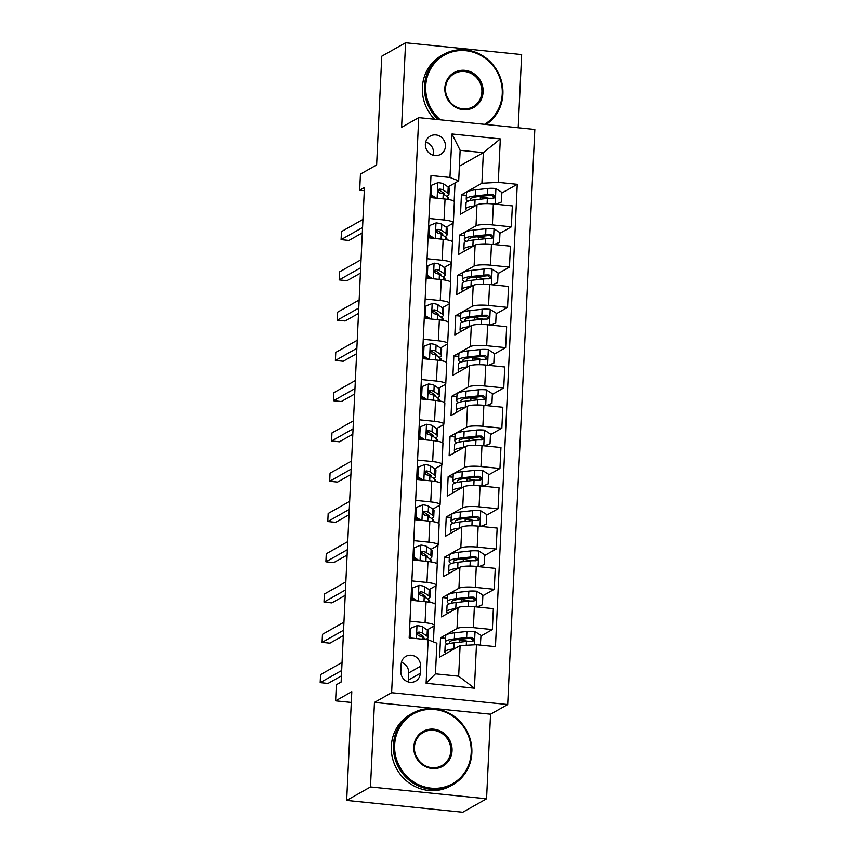<?xml version="1.0" encoding="UTF-8"?>
<svg xmlns="http://www.w3.org/2000/svg" width="855" height="855" viewBox="0 0 855 855"><rect width="100%" height="100%" fill="white"/><g stroke="black" fill="none" stroke-linecap="round" stroke-linejoin="round"><path stroke-width="1.28" d="M425.363 144.206A10.506 9.897 60.5 0 0 430.236 153.836A10.506 9.897 60.5 0 0 440.571 154.37A10.506 9.897 60.5 0 0 445.444 146.248A10.506 9.897 60.5 0 0 440.571 136.618A10.506 9.897 60.5 0 0 430.236 136.084A10.506 9.897 60.5 0 0 425.363 144.206M433.186 155.204A10.506 9.897 60.5 0 0 433.538 152.981A10.506 9.897 60.5 0 0 425.715 141.983M518.205 127.758L521.646 54.57L405.58 42.75L381.768 56.206L376.638 164.94L360.447 174.089L359.688 190.195L364.305 190.665M507.688 704.541L534.813 129.458L418.736 117.637L391.622 692.721L507.688 704.541L490.546 714.224L374.469 702.404L370.482 786.974L486.559 798.794L490.546 714.224M486.559 798.794L462.737 812.25L346.67 800.43L351.8 691.695L335.609 700.844L351.287 702.447M370.482 786.974L346.67 800.43M335.609 700.844L336.368 684.737L341.124 682.044L364.454 187.502L359.688 190.195M420.275 673.302L420.607 666.216A10.175 9.597 60.5 0 0 415.883 656.886A10.175 9.597 60.5 0 0 405.879 656.362A10.175 9.597 60.5 0 0 401.155 664.228L400.824 671.325A10.175 9.597 60.5 0 0 405.548 680.655A10.175 9.597 60.5 0 0 415.551 681.168A10.175 9.597 60.5 0 0 420.275 673.302L408.369 680.024L408.701 672.938A10.175 9.597 60.5 0 0 401.423 662.369M476.47 644.713L474.418 688.2L426.111 683.284L428.152 639.786L436.894 643.217L435.452 673.826L458.665 676.187L460.108 645.578L476.47 644.713L495.451 646.637L517.254 184.317L501.842 193.016M459.392 166.191L483.353 152.65L460.14 150.288L458.697 180.897L449.954 177.466L430.984 175.532L409.182 637.851L428.152 639.786M449.954 177.466L452.006 133.968L500.325 138.895L498.273 182.382L517.254 184.317M374.469 702.404L391.622 692.721M405.58 42.75L401.594 127.32L418.736 117.637M458.697 180.897L448.041 186.914M428.954 218.463L444.055 220.002A13.124 2.426 2.7 0 1 453.364 222.77A13.124 2.426 2.7 0 1 452.797 223.433L446.15 227.184M427.062 258.734L442.163 260.273A13.124 2.426 2.7 0 1 451.461 263.041A13.124 2.426 2.7 0 1 450.895 263.703L444.247 267.455M425.159 299.004L440.261 300.543A13.124 2.426 2.7 0 1 449.559 303.311A13.124 2.426 2.7 0 1 449.003 303.974L442.345 307.736M423.257 339.275L438.359 340.814A13.124 2.426 2.7 0 1 447.667 343.582A13.124 2.426 2.7 0 1 447.101 344.244L440.443 348.006M421.355 379.545L436.467 381.084A13.124 2.426 2.7 0 1 445.765 383.852A13.124 2.426 2.7 0 1 445.199 384.515L438.551 388.277M419.463 419.816L434.564 421.355A13.124 2.426 2.7 0 1 443.863 424.133A13.124 2.426 2.7 0 1 443.307 424.785L436.649 428.547M417.561 460.097L432.662 461.625A13.124 2.426 2.7 0 1 441.971 464.404A13.124 2.426 2.7 0 1 441.404 465.056L434.746 468.818M415.658 500.367L430.77 501.906A13.124 2.426 2.7 0 1 440.069 504.674A13.124 2.426 2.7 0 1 439.502 505.337L432.854 509.088M413.767 540.638L428.868 542.177A13.124 2.426 2.7 0 1 438.166 544.945A13.124 2.426 2.7 0 1 437.6 545.608L430.952 549.359M411.864 580.908L426.966 582.447A13.124 2.426 2.7 0 1 436.274 585.215A13.124 2.426 2.7 0 1 435.708 585.878L429.05 589.64M409.962 621.179L425.063 622.718A13.124 2.426 2.7 0 1 434.372 625.486A13.124 2.426 2.7 0 1 433.806 626.149L427.147 629.911M445.508 638.332L440.539 637.819L439.63 657.153L460.108 645.578M440.539 637.819L457.019 628.511A13.124 2.426 2.7 0 1 473.381 627.634L492.352 629.569L480.959 636.013M447.4 598.051L442.441 597.549L441.533 616.883L458.002 607.574A13.124 2.426 2.7 0 1 474.365 606.697L493.346 608.632L492.352 629.569M442.441 597.549L458.921 588.24A13.124 2.426 2.7 0 1 475.273 587.364L494.254 589.298L482.851 595.743M449.303 557.781L444.344 557.278L443.424 576.612L459.905 567.303A13.124 2.426 2.7 0 1 476.267 566.427L495.248 568.361L494.254 589.298M444.344 557.278L460.813 547.97A13.124 2.426 2.7 0 1 477.176 547.093L496.157 549.028L484.753 555.472M451.205 517.51L446.235 517.008L445.327 536.341L461.807 527.022A13.124 2.426 2.7 0 1 478.159 526.156L497.14 528.08L496.157 549.028M446.235 517.008L462.715 507.699A13.124 2.426 2.7 0 1 479.078 506.823L498.059 508.757L486.655 515.191M453.097 477.24L448.138 476.737L447.229 496.06L463.709 486.752A13.124 2.426 2.7 0 1 480.061 485.875L499.042 487.81L498.059 508.757M448.138 476.737L464.618 467.429A13.124 2.426 2.7 0 1 480.97 466.552L499.951 468.487L488.558 474.92M454.999 436.969L450.04 436.467L449.121 455.79L465.601 446.481A13.124 2.426 2.7 0 1 481.964 445.605L500.945 447.539L499.951 468.487M450.04 436.467L466.52 427.147A13.124 2.426 2.7 0 1 482.872 426.282L501.853 428.205L490.449 434.65M456.901 396.699L451.932 396.186L451.023 415.519L467.503 406.211A13.124 2.426 2.7 0 1 483.866 405.334L502.836 407.269L501.853 428.205M451.932 396.186L468.412 386.877A13.124 2.426 2.7 0 1 484.774 386L503.755 387.935L492.352 394.379M458.804 356.428L453.834 355.915L452.926 375.249L469.406 365.94A13.124 2.426 2.7 0 1 485.758 365.064L504.739 366.998L503.755 387.935M453.834 355.915L470.314 346.606A13.124 2.426 2.7 0 1 486.677 345.73L505.647 347.664L494.254 354.109M460.695 316.147L455.736 315.645L454.828 334.978L471.297 325.67A13.124 2.426 2.7 0 1 487.66 324.793L506.641 326.728L505.647 347.664M455.736 315.645L472.216 306.336A13.124 2.426 2.7 0 1 488.568 305.459L507.549 307.394L496.146 313.838M462.598 275.876L457.639 275.374L456.72 294.708L473.2 285.399A13.124 2.426 2.7 0 1 489.562 284.523L508.543 286.457L507.549 307.394M457.639 275.374L474.108 266.065A13.124 2.426 2.7 0 1 490.471 265.189L509.452 267.123L498.048 273.568M464.5 235.606L459.53 235.104L458.622 254.437L475.102 245.118A13.124 2.426 2.7 0 1 491.454 244.252L510.435 246.176L509.452 267.123M459.53 235.104L476.011 225.795A13.124 2.426 2.7 0 1 492.373 224.918L511.354 226.853L499.951 233.287M466.392 195.335L461.433 194.833L460.524 214.156L476.994 204.847A13.124 2.426 2.7 0 1 493.356 203.971L512.337 205.905L511.354 226.853M461.433 194.833L481.91 183.259L483.353 152.65L500.325 138.895M433.399 641.848L434.148 625.903M435.174 604.111L436.05 585.632M437.076 563.84L437.952 545.362M438.978 523.57L439.844 505.091M440.87 483.299L441.746 464.81M442.772 443.029L443.649 424.54M444.675 402.758L445.541 384.269M446.577 362.488L447.443 343.999M448.469 322.207L449.345 303.728M450.371 281.936L451.237 263.458M452.274 241.666L453.139 223.187M454.165 201.395L455.042 182.959M472.676 640.694L471.586 641.303M464.212 640.609L458.248 639.626M493.57 197.697L492.48 198.317M491.668 237.968L490.578 238.588M489.765 278.238L488.675 278.858M487.874 318.509L486.784 319.129M485.971 358.79L484.881 359.399M484.069 399.061L482.979 399.67M482.167 439.331L481.087 439.94M480.275 479.602L479.185 480.221M478.373 519.872L477.282 520.492M476.47 560.143L475.38 560.762M474.578 600.413L473.488 601.033M410.956 600.242L426.057 601.781A13.124 2.426 2.7 0 1 435.355 604.549L434.372 625.486M466.103 600.338L460.14 599.355M468.006 560.068L462.042 559.085M412.847 559.972L427.96 561.5A13.124 2.426 2.7 0 1 437.258 564.279L436.274 585.215M469.908 519.797L463.944 518.814M414.75 519.69L429.851 521.229A13.124 2.426 2.7 0 1 439.16 524.008L438.166 544.945M471.8 479.527L465.847 478.533M416.652 479.42L431.754 480.959A13.124 2.426 2.7 0 1 441.052 483.727L440.069 504.674M473.702 439.256L467.738 438.262M418.544 439.149L433.656 440.688A13.124 2.426 2.7 0 1 442.954 443.456L441.971 464.404M475.604 398.975L469.641 397.992M420.446 398.879L435.548 400.418A13.124 2.426 2.7 0 1 444.857 403.186L443.863 424.133M477.507 358.705L471.543 357.721M422.349 358.608L437.45 360.147A13.124 2.426 2.7 0 1 446.759 362.915L445.765 383.852M479.399 318.434L473.435 317.451M424.251 318.338L439.352 319.877A13.124 2.426 2.7 0 1 448.651 322.645L447.667 343.582M481.301 278.164L475.337 277.18M426.143 278.067L441.244 279.596A13.124 2.426 2.7 0 1 450.553 282.374L449.559 303.311M483.203 237.893L477.24 236.91M428.045 237.786L443.147 239.325A13.124 2.426 2.7 0 1 452.455 242.104L451.461 263.041M498.273 182.382L481.91 183.259M485.095 197.623L479.131 196.629M429.947 197.516L445.049 199.055A13.124 2.426 2.7 0 1 454.347 201.823L453.364 222.77M435.452 673.826L426.111 683.284M458.665 676.187L474.418 688.2M452.006 133.968L460.14 150.288M408.102 681.884A10.175 9.597 60.5 0 0 408.369 680.024M410.122 637.948L410.721 628.211L417.144 625.625A8.7 1.614 2.7 0 1 422.798 626.961L427.318 630.017A25.105 4.649 2.7 0 1 428.334 631.418L428.045 637.531A25.105 4.649 -177.3 0 0 427.03 636.141L422.509 633.085A8.7 1.614 -177.3 0 0 419.089 632.059L418.106 632.23M418.95 633.48A20.841 3.858 2.7 0 1 417.229 633.726M341.669 670.502L320.187 682.643L320.572 674.584L342.053 662.454M425.811 639.305A25.105 4.649 -177.3 0 0 428.045 637.531M426.239 639.593L422.327 636.954A8.7 1.614 2.7 0 0 418.907 635.917C416.706 634.292 416.77 633.01 419.089 632.059L417.721 632.828A4.435 0.823 2.7 0 1 418.416 633.117L422.936 636.173A20.841 3.858 2.7 0 1 423.781 637.338A20.841 3.858 2.7 0 1 423.599 637.809M341.423 675.878L328.031 683.444L320.187 682.643M410.721 628.211L409.598 628.842M480.35 645.108L480.991 635.361L474.867 631.503A8.7 1.614 -177.3 0 0 466.926 631.46L454.625 632.796A25.105 4.649 -177.3 0 0 445.615 635.917L445.327 642.041A25.105 4.649 -177.3 0 0 447.518 644.082M457.895 639.561A20.841 3.858 -177.3 0 0 459.52 639.85L465.366 640.801A11.981 2.212 2.7 0 1 467.931 641.325M454.315 648.86L453.866 648.902A25.105 4.649 -177.3 0 0 444.857 652.023A25.105 4.649 -177.3 0 0 446.043 653.53M450.927 650.773A20.841 3.858 -177.3 0 0 449.42 651.628M444.857 652.023L445.145 645.91A25.105 4.649 2.7 0 1 454.155 642.789L466.456 641.442A8.7 1.614 2.7 0 1 471.928 641.314L473.2 640.972L474.001 639.305L472.11 637.456A8.7 1.614 -177.3 0 0 466.638 637.573L454.336 638.92A25.105 4.649 -177.3 0 0 445.327 642.041M450.361 643.345A20.841 3.858 2.7 0 1 449.591 642.244A20.841 3.858 2.7 0 1 457.072 639.647L469.374 638.311A4.435 0.823 2.7 0 1 470.731 638.225L472.762 640.021M411.041 598.233L412.163 597.602L412.612 587.941L419.046 585.354A8.7 1.614 2.7 0 1 424.7 586.69L429.21 589.747A25.105 4.649 2.7 0 1 430.225 591.147L429.937 597.26A25.105 4.649 -177.3 0 0 428.921 595.871L424.411 592.814A8.7 1.614 -177.3 0 0 420.991 591.778L420.008 591.959M420.852 593.21A20.841 3.858 2.7 0 1 419.121 593.456M412.163 597.602L417.379 600.894M414.579 600.605L411.041 598.372M425.491 597.538A20.841 3.858 2.7 0 0 425.683 597.068A20.841 3.858 2.7 0 0 424.839 595.903L420.318 592.846A4.435 0.823 2.7 0 0 419.613 592.558L420.991 591.778C418.661 592.739 418.608 594.022 420.81 595.646A8.7 1.614 2.7 0 1 424.23 596.672L428.74 599.729A25.105 4.649 2.7 0 1 429.755 601.129L429.702 602.273M343.571 630.231L322.089 642.372L322.474 634.314L343.956 622.183M427.714 599.034A25.105 4.649 -177.3 0 0 429.937 597.26M413.585 599.986A20.841 3.858 2.7 0 1 410.956 600.05M343.315 635.607L329.934 643.163L322.089 642.372M412.612 587.941L411.501 588.571M412.944 557.962L414.055 557.332L414.515 547.67L420.938 545.084A8.7 1.614 2.7 0 1 426.592 546.42L431.112 549.476A25.105 4.649 2.7 0 1 432.128 550.866L431.839 556.99A25.105 4.649 -177.3 0 0 430.824 555.59L426.303 552.544A8.7 1.614 -177.3 0 0 422.883 551.507L421.91 551.689M422.755 552.939A20.841 3.858 2.7 0 1 421.023 553.185M414.055 557.332L419.281 560.624M416.481 560.335L412.944 558.101M427.393 557.268A20.841 3.858 2.7 0 0 427.575 556.787A20.841 3.858 2.7 0 0 426.731 555.632L422.22 552.576A4.435 0.823 2.7 0 0 421.515 552.287L422.883 551.507C420.564 552.458 420.5 553.751 422.701 555.376A8.7 1.614 2.7 0 1 426.121 556.402L430.642 559.459A25.105 4.649 2.7 0 1 431.657 560.859L431.604 562.002M345.473 589.961L323.992 602.102L324.366 594.043L345.848 581.902M429.616 558.764A25.105 4.649 -177.3 0 0 431.839 556.99M415.487 559.715A20.841 3.858 2.7 0 1 412.858 559.779M345.217 595.337L331.836 602.893L323.992 602.102M414.515 547.67L413.403 548.29M414.846 517.692L415.958 517.061L416.417 507.389L422.84 504.813A8.7 1.614 2.7 0 1 428.494 506.149L433.015 509.206A25.105 4.649 2.7 0 1 434.03 510.595L433.742 516.719A25.105 4.649 -177.3 0 0 432.726 515.319L428.205 512.263A8.7 1.614 -177.3 0 0 424.785 511.237L423.802 511.408M424.646 512.669A20.841 3.858 2.7 0 1 422.926 512.915M415.958 517.061L421.173 520.353M418.384 520.064L414.835 517.831M429.296 516.986A20.841 3.858 2.7 0 0 429.477 516.516A20.841 3.858 2.7 0 0 428.633 515.362L424.112 512.305A4.435 0.823 2.7 0 0 423.417 512.017L424.785 511.237C422.466 512.188 422.402 513.481 424.604 515.105A8.7 1.614 2.7 0 1 428.024 516.131L432.545 519.188A25.105 4.649 2.7 0 1 433.56 520.588L433.506 521.721M347.365 549.69L325.894 561.821L326.268 553.773L347.75 541.632M431.519 518.493A25.105 4.649 -177.3 0 0 433.742 516.719M417.39 519.434A20.841 3.858 2.7 0 1 414.761 519.509M347.119 555.066L333.728 562.622L325.894 561.821M416.417 507.389L415.306 508.02M476.951 606.965L482.434 604.763L482.883 595.091L476.759 591.233A8.7 1.614 -177.3 0 0 468.829 591.179L456.527 592.526A25.105 4.649 -177.3 0 0 447.518 595.646L447.229 601.77A25.105 4.649 -177.3 0 0 449.42 603.812M459.798 599.291A20.841 3.858 -177.3 0 0 461.422 599.579L467.268 600.531A11.981 2.212 2.7 0 1 469.833 601.054M456.207 608.589L455.768 608.632A25.105 4.649 -177.3 0 0 446.759 611.753A25.105 4.649 -177.3 0 0 447.935 613.259M452.829 610.502A20.841 3.858 -177.3 0 0 451.322 611.346M482.434 604.763L477.347 606.997M446.759 611.753L447.047 605.629A25.105 4.649 2.7 0 1 456.057 602.519L468.358 601.172A8.7 1.614 2.7 0 1 473.82 601.044L475.562 600.253L475.904 599.034L474.001 597.175A8.7 1.614 -177.3 0 0 468.54 597.303L456.239 598.65A25.105 4.649 -177.3 0 0 447.229 601.77M452.252 603.074A20.841 3.858 2.7 0 1 451.493 601.963A20.841 3.858 2.7 0 1 458.975 599.376L471.276 598.04A4.435 0.823 2.7 0 1 472.633 597.955L474.664 599.75M478.853 566.683L484.325 564.482L484.785 554.82L478.661 550.962A8.7 1.614 -177.3 0 0 470.731 550.909L458.43 552.255A25.105 4.649 -177.3 0 0 449.42 555.376L449.132 561.489A25.105 4.649 -177.3 0 0 451.322 563.53M461.7 559.02A20.841 3.858 -177.3 0 0 463.325 559.298L469.16 560.26A11.981 2.212 2.7 0 1 471.736 560.784M458.109 568.319L457.671 568.361A25.105 4.649 -177.3 0 0 448.661 571.482A25.105 4.649 -177.3 0 0 449.837 572.989M454.732 570.221A20.841 3.858 -177.3 0 0 453.214 571.076M484.325 564.482L479.249 566.726M448.661 571.482L448.95 565.358A25.105 4.649 2.7 0 1 457.959 562.237L470.261 560.901A8.7 1.614 2.7 0 1 475.722 560.773L477.005 560.42L477.806 558.764L475.904 556.904A8.7 1.614 -177.3 0 0 470.442 557.033L458.141 558.379A25.105 4.649 -177.3 0 0 449.132 561.489M454.155 562.804A20.841 3.858 2.7 0 1 453.385 561.692A20.841 3.858 2.7 0 1 460.866 559.106L473.168 557.759A4.435 0.823 2.7 0 1 474.536 557.684L476.556 559.469M480.745 526.413L486.228 524.211L486.687 514.55L480.563 510.692A8.7 1.614 -177.3 0 0 472.633 510.638L460.332 511.985A25.105 4.649 -177.3 0 0 451.312 515.105L451.023 521.219A25.105 4.649 -177.3 0 0 453.214 523.26M463.592 518.739A20.841 3.858 -177.3 0 0 465.216 519.028L471.062 519.99A11.981 2.212 2.7 0 1 473.627 520.513M460.011 528.048L459.563 528.091A25.105 4.649 -177.3 0 0 450.553 531.212A25.105 4.649 -177.3 0 0 451.739 532.718M456.623 529.95A20.841 3.858 -177.3 0 0 455.117 530.805M486.228 524.211L481.151 526.456M450.553 531.212L450.841 525.088A25.105 4.649 2.7 0 1 459.851 521.967L472.152 520.631A8.7 1.614 2.7 0 1 477.624 520.503L478.896 520.15L479.708 518.493L477.806 516.634A8.7 1.614 -177.3 0 0 472.345 516.762L460.043 518.109A25.105 4.649 -177.3 0 0 451.023 521.219M456.057 522.533A20.841 3.858 2.7 0 1 455.288 521.422A20.841 3.858 2.7 0 1 462.769 518.835L475.07 517.489A4.435 0.823 2.7 0 1 476.427 517.414L478.458 519.199M416.748 477.411L417.86 476.791L418.309 467.119L424.743 464.543A8.7 1.614 2.7 0 1 430.396 465.879L434.906 468.925A25.105 4.649 2.7 0 1 435.932 470.325L435.644 476.449A25.105 4.649 -177.3 0 0 434.618 475.049L430.108 471.992A8.7 1.614 -177.3 0 0 426.688 470.966L425.705 471.137M426.549 472.388A20.841 3.858 2.7 0 1 424.828 472.644M417.86 476.791L423.075 480.083M420.275 479.794L416.738 477.56M431.187 476.716A20.841 3.858 2.7 0 0 431.38 476.246A20.841 3.858 2.7 0 0 430.535 475.091L426.014 472.035A4.435 0.823 2.7 0 0 425.32 471.736L426.688 470.966C424.369 471.917 424.304 473.21 426.506 474.835A8.7 1.614 2.7 0 1 429.926 475.861L434.436 478.918A25.105 4.649 2.7 0 1 435.452 480.318L435.398 481.451M349.268 509.42L327.786 521.55L328.17 513.502L349.652 501.361M433.41 478.223A25.105 4.649 -177.3 0 0 435.644 476.449M419.281 479.163A20.841 3.858 2.7 0 1 416.663 479.228M349.011 514.785L335.63 522.352L327.786 521.55M418.309 467.119L417.197 467.749M482.648 486.142L488.13 483.941L488.579 474.279L482.466 470.421A8.7 1.614 -177.3 0 0 474.525 470.368L462.224 471.714A25.105 4.649 -177.3 0 0 453.214 474.824L452.926 480.948A25.105 4.649 -177.3 0 0 455.117 482.99M465.494 478.469A20.841 3.858 -177.3 0 0 467.119 478.757L472.965 479.708A11.981 2.212 2.7 0 1 475.53 480.243M461.903 487.767L461.465 487.82A25.105 4.649 -177.3 0 0 452.455 490.941A25.105 4.649 -177.3 0 0 453.642 492.448M458.526 489.68A20.841 3.858 -177.3 0 0 457.019 490.535M488.13 483.941L483.054 486.185M452.455 490.941L452.744 484.817A25.105 4.649 2.7 0 1 461.753 481.696L474.055 480.35A8.7 1.614 2.7 0 1 479.516 480.232L480.799 479.879L481.6 478.223L479.698 476.363A8.7 1.614 -177.3 0 0 474.236 476.492L461.935 477.827A25.105 4.649 -177.3 0 0 452.926 480.948M457.959 482.252A20.841 3.858 2.7 0 1 457.19 481.151A20.841 3.858 2.7 0 1 464.671 478.565L476.972 477.218A4.435 0.823 2.7 0 1 478.33 477.143L480.36 478.928M394.647 744.962A40.035 37.748 60.5 0 0 431.059 788.16A40.035 37.748 60.5 0 0 471.191 752.753A40.035 37.748 60.5 0 0 434.768 709.543A40.035 37.748 60.5 0 0 394.647 744.962M471.842 753.009A41.029 38.678 -119.5 0 1 452.808 784.73A41.029 38.678 -119.5 0 1 412.452 782.646A41.029 38.678 -119.5 0 1 393.418 745.026A41.029 38.678 -119.5 0 1 412.452 713.294A41.029 38.678 -119.5 0 1 452.797 715.389A41.029 38.678 -119.5 0 1 471.842 753.009M413.777 746.907A20.018 18.874 -119.5 0 1 433.838 729.197A20.018 18.874 -119.5 0 1 452.049 750.797A20.018 18.874 -119.5 0 1 431.989 768.506A20.018 18.874 -119.5 0 1 413.777 746.907M450.82 750.872A19.034 17.944 60.5 0 0 441.992 733.408A19.034 17.944 60.5 0 0 423.268 732.446A19.034 17.944 60.5 0 0 414.429 747.163A19.034 17.944 60.5 0 0 423.268 764.616A19.034 17.944 60.5 0 0 441.992 765.588A19.034 17.944 60.5 0 0 450.82 750.872M415.872 755.489A19.034 17.944 -119.5 0 1 418.426 760.031M452.808 784.73L450.713 785.916A41.029 38.678 -119.5 0 1 410.357 783.821A41.029 38.678 -119.5 0 1 391.323 746.201A41.029 38.678 -119.5 0 1 410.357 714.481L412.452 713.294M484.582 124.338A40.035 37.748 60.5 0 0 502.259 93.9A40.035 37.748 60.5 0 0 465.836 50.702A40.035 37.748 60.5 0 0 425.715 86.109A40.035 37.748 60.5 0 0 440.368 119.839M438.252 119.625A41.029 38.678 -119.5 0 1 424.486 86.173A41.029 38.678 -119.5 0 1 443.521 54.442A41.029 38.678 -119.5 0 1 483.877 56.537A41.029 38.678 -119.5 0 1 502.911 94.157A41.029 38.678 -119.5 0 1 486.132 124.499M444.846 88.054A20.018 18.874 -119.5 0 1 464.906 70.345A20.018 18.874 -119.5 0 1 483.118 91.955A20.018 18.874 -119.5 0 1 463.057 109.654A20.018 18.874 -119.5 0 1 444.846 88.054M481.889 92.019A19.034 17.944 60.5 0 0 473.061 74.567A19.034 17.944 60.5 0 0 454.336 73.594A19.034 17.944 60.5 0 0 445.508 88.311A19.034 17.944 60.5 0 0 454.336 105.764A19.034 17.944 60.5 0 0 473.061 106.736A19.034 17.944 60.5 0 0 481.889 92.019M446.941 96.636A19.034 17.944 -119.5 0 1 449.506 101.179M434.564 119.251A41.029 38.678 -119.5 0 1 422.391 87.36A41.029 38.678 -119.5 0 1 441.426 55.628L443.521 54.442M418.64 437.14L419.752 436.51L420.211 426.848L426.634 424.262A8.7 1.614 2.7 0 1 432.288 425.598L436.809 428.654A25.105 4.649 2.7 0 1 437.824 430.054L437.536 436.178A25.105 4.649 -177.3 0 0 436.52 434.778L431.999 431.722A8.7 1.614 -177.3 0 0 428.59 430.696L427.607 430.867M428.451 432.117A20.841 3.858 2.7 0 1 426.72 432.374M419.752 436.51L424.978 439.801M422.178 439.523L418.64 437.29M433.09 436.445A20.841 3.858 2.7 0 0 433.271 435.975A20.841 3.858 2.7 0 0 432.438 434.81L427.917 431.764A4.435 0.823 2.7 0 0 427.211 431.465L428.59 430.696C426.26 431.647 426.207 432.94 428.398 434.564A8.7 1.614 2.7 0 1 431.818 435.59L436.339 438.647A25.105 4.649 2.7 0 1 437.354 440.036L437.3 441.18M351.17 469.149L329.688 481.28L330.062 473.221L351.544 461.091M435.313 437.952A25.105 4.649 -177.3 0 0 437.536 436.178M421.184 438.893A20.841 3.858 2.7 0 1 418.555 438.957M350.913 474.514L337.533 482.081L329.688 481.28M420.211 426.848L419.1 427.479M420.542 396.87L421.654 396.239L422.113 386.578L428.537 383.991A8.7 1.614 2.7 0 1 434.19 385.327L438.711 388.384A25.105 4.649 2.7 0 1 439.727 389.784L439.438 395.908A25.105 4.649 -177.3 0 0 438.423 394.508L433.902 391.451A8.7 1.614 -177.3 0 0 430.482 390.425L429.499 390.596M430.354 391.846A20.841 3.858 2.7 0 1 428.622 392.092M421.654 396.239L426.88 399.531M424.08 399.253L420.532 397.019M434.992 396.175A20.841 3.858 2.7 0 0 435.174 395.705A20.841 3.858 2.7 0 0 434.329 394.54L429.819 391.483A4.435 0.823 2.7 0 0 429.114 391.195L430.482 390.425C428.163 391.376 428.099 392.659 430.3 394.283A8.7 1.614 2.7 0 1 433.72 395.32L438.241 398.377A25.105 4.649 2.7 0 1 439.256 399.766L439.203 400.91M353.072 428.868L331.59 441.009L331.964 432.951L353.446 420.82M437.215 397.682A25.105 4.649 -177.3 0 0 439.438 395.908M423.086 398.622A20.841 3.858 2.7 0 1 420.457 398.687M352.816 434.244L339.424 441.811L331.59 441.009M422.113 386.578L421.002 387.208M422.445 356.599L423.556 355.969L424.016 346.307L430.439 343.721A8.7 1.614 2.7 0 1 436.093 345.057L440.614 348.113A25.105 4.649 2.7 0 1 441.629 349.513L441.34 355.627A25.105 4.649 -177.3 0 0 440.325 354.237L435.804 351.181A8.7 1.614 -177.3 0 0 432.384 350.155L431.401 350.326M432.245 351.576A20.841 3.858 2.7 0 1 430.525 351.822M423.556 355.969L428.772 359.26M425.972 358.972L422.434 356.749M436.894 355.904A20.841 3.858 2.7 0 0 437.076 355.434A20.841 3.858 2.7 0 0 436.232 354.269L431.711 351.213A4.435 0.823 2.7 0 0 431.016 350.924L432.384 350.155C430.065 351.106 430.001 352.388 432.202 354.013A8.7 1.614 2.7 0 1 435.623 355.049L440.133 358.095A25.105 4.649 2.7 0 1 441.159 359.495L441.105 360.639M354.964 388.598L333.482 400.738L333.867 392.68L355.349 380.55M439.107 357.401A25.105 4.649 -177.3 0 0 441.34 355.627M424.978 358.352A20.841 3.858 2.7 0 1 422.359 358.416M354.718 393.973L341.327 401.54L333.482 400.738M424.016 346.307L422.894 346.938M484.55 445.872L490.022 443.67L490.481 434.009L484.358 430.14A8.7 1.614 -177.3 0 0 476.427 430.097L464.126 431.433A25.105 4.649 -177.3 0 0 455.117 434.554L454.828 440.678A25.105 4.649 -177.3 0 0 457.019 442.719M467.396 438.198A20.841 3.858 -177.3 0 0 469.021 438.487L474.867 439.438A11.981 2.212 2.7 0 1 477.432 439.962M463.805 447.496L463.367 447.55A25.105 4.649 -177.3 0 0 454.358 450.671A25.105 4.649 -177.3 0 0 455.533 452.167M460.428 449.409A20.841 3.858 -177.3 0 0 458.911 450.264M490.022 443.67L484.945 445.915M454.358 450.671L454.646 444.547A25.105 4.649 2.7 0 1 463.656 441.426L475.957 440.079A8.7 1.614 2.7 0 1 481.418 439.962L482.701 439.609L483.502 437.952L481.6 436.093A8.7 1.614 -177.3 0 0 476.139 436.221L463.838 437.557A25.105 4.649 -177.3 0 0 454.828 440.678M459.851 441.982A20.841 3.858 2.7 0 1 459.092 440.881A20.841 3.858 2.7 0 1 466.563 438.294L478.864 436.948A4.435 0.823 2.7 0 1 480.232 436.862L482.252 438.658M486.452 405.601L491.924 403.4L492.384 393.728L486.26 389.869A8.7 1.614 -177.3 0 0 478.33 389.827L466.028 391.163A25.105 4.649 -177.3 0 0 457.019 394.283L456.73 400.407A25.105 4.649 -177.3 0 0 458.911 402.449M469.299 397.928A20.841 3.858 -177.3 0 0 470.923 398.216L476.759 399.167A11.981 2.212 2.7 0 1 479.324 399.691M465.708 407.226L465.27 407.279A25.105 4.649 -177.3 0 0 456.249 410.389A25.105 4.649 -177.3 0 0 457.436 411.896M462.32 409.139A20.841 3.858 -177.3 0 0 460.813 409.994M491.924 403.4L486.848 405.644M456.249 410.389L456.538 404.276A25.105 4.649 2.7 0 1 465.558 401.155L477.86 399.809A8.7 1.614 2.7 0 1 483.321 399.691L484.593 399.338L485.405 397.682L483.502 395.822A8.7 1.614 -177.3 0 0 478.041 395.94L465.74 397.286A25.105 4.649 -177.3 0 0 456.73 400.407M461.753 401.711A20.841 3.858 2.7 0 1 460.984 400.61A20.841 3.858 2.7 0 1 468.465 398.013L480.767 396.677A4.435 0.823 2.7 0 1 482.135 396.592L484.154 398.387M488.344 365.331L493.827 363.129L494.276 353.457L488.162 349.599A8.7 1.614 -177.3 0 0 480.221 349.556L467.92 350.892A25.105 4.649 -177.3 0 0 458.911 354.013L458.622 360.137A25.105 4.649 -177.3 0 0 460.813 362.178M471.191 357.657A20.841 3.858 -177.3 0 0 472.815 357.946L478.661 358.897A11.981 2.212 2.7 0 1 481.226 359.421M467.6 366.955L467.161 366.998A25.105 4.649 -177.3 0 0 458.152 370.119A25.105 4.649 -177.3 0 0 459.338 371.626M464.222 368.868A20.841 3.858 -177.3 0 0 462.715 369.713M493.827 363.129L488.75 365.363M458.152 370.119L458.44 363.995A25.105 4.649 2.7 0 1 467.45 360.885L479.751 359.538A8.7 1.614 2.7 0 1 485.213 359.41L486.495 359.068L487.297 357.401L485.394 355.552A8.7 1.614 -177.3 0 0 479.933 355.669L467.632 357.016A25.105 4.649 -177.3 0 0 458.622 360.137M463.656 361.441A20.841 3.858 2.7 0 1 462.886 360.34A20.841 3.858 2.7 0 1 470.368 357.743L482.669 356.407A4.435 0.823 2.7 0 1 484.026 356.321L486.057 358.117M424.337 316.329L425.459 315.698L425.908 306.037L432.331 303.45A8.7 1.614 2.7 0 1 437.995 304.786L442.505 307.843A25.105 4.649 2.7 0 1 443.521 309.243L443.232 315.356A25.105 4.649 -177.3 0 0 442.217 313.967L437.707 310.91A8.7 1.614 -177.3 0 0 434.287 309.873L433.303 310.055M434.148 311.305A20.841 3.858 2.7 0 1 432.416 311.551M425.459 315.698L430.674 318.99M427.874 318.701L424.337 316.468M438.786 315.634A20.841 3.858 2.7 0 0 438.978 315.164A20.841 3.858 2.7 0 0 438.134 313.999L433.613 310.942A4.435 0.823 2.7 0 0 432.908 310.654L434.287 309.873C431.957 310.825 431.903 312.118 434.105 313.742A8.7 1.614 2.7 0 1 437.525 314.768L442.035 317.825A25.105 4.649 2.7 0 1 443.05 319.225L442.997 320.369M356.866 348.327L335.384 360.468L335.769 352.41L357.24 340.279M441.009 317.13A25.105 4.649 -177.3 0 0 443.232 315.356M426.88 318.081A20.841 3.858 2.7 0 1 424.251 318.146M356.61 353.703L343.229 361.259L335.384 360.468M425.908 306.037L424.796 306.667M490.246 325.06L495.729 322.848L496.178 313.187L490.054 309.328A8.7 1.614 -177.3 0 0 482.124 309.275L469.823 310.622A25.105 4.649 -177.3 0 0 460.813 313.742L460.524 319.866A25.105 4.649 -177.3 0 0 462.715 321.908M473.093 317.387A20.841 3.858 -177.3 0 0 474.717 317.675L480.563 318.626A11.981 2.212 2.7 0 1 483.128 319.15M469.502 326.685L469.064 326.728A25.105 4.649 -177.3 0 0 460.054 329.848A25.105 4.649 -177.3 0 0 461.23 331.355M466.125 328.598A20.841 3.858 -177.3 0 0 464.618 329.442M495.729 322.848L490.642 325.092M460.054 329.848L460.343 323.724A25.105 4.649 2.7 0 1 469.352 320.614L481.654 319.268A8.7 1.614 2.7 0 1 487.115 319.139L488.857 318.349L489.199 317.13L487.297 315.271A8.7 1.614 -177.3 0 0 481.835 315.399L469.534 316.745A25.105 4.649 -177.3 0 0 460.524 319.866M465.548 321.17A20.841 3.858 2.7 0 1 464.789 320.059A20.841 3.858 2.7 0 1 472.27 317.472L484.571 316.136A4.435 0.823 2.7 0 1 485.929 316.051L487.949 317.846M426.239 276.058L427.35 275.428L427.81 265.755L434.233 263.18A8.7 1.614 2.7 0 1 439.887 264.516L444.408 267.572A25.105 4.649 2.7 0 1 445.423 268.962L445.134 275.086A25.105 4.649 -177.3 0 0 444.119 273.685L439.598 270.64A8.7 1.614 -177.3 0 0 436.178 269.603L435.195 269.785M436.05 271.035A20.841 3.858 2.7 0 1 434.319 271.281M427.35 275.428L432.577 278.719M429.776 278.431L426.228 276.197M440.688 275.363A20.841 3.858 2.7 0 0 440.87 274.882A20.841 3.858 2.7 0 0 440.026 273.728L435.516 270.672A4.435 0.823 2.7 0 0 434.81 270.383L436.178 269.603C433.859 270.554 433.795 271.847 435.997 273.472A8.7 1.614 2.7 0 1 439.417 274.498L443.937 277.554A25.105 4.649 2.7 0 1 444.953 278.954L444.899 280.098M358.769 308.057L337.287 320.198L337.661 312.139L359.143 299.998M442.911 276.86A25.105 4.649 -177.3 0 0 445.134 275.086M428.783 277.811A20.841 3.858 2.7 0 1 426.153 277.875M358.512 313.432L345.131 320.988L337.287 320.198M427.81 265.755L426.698 266.386M492.149 284.779L497.621 282.577L498.08 272.916L491.956 269.058A8.7 1.614 -177.3 0 0 484.026 269.004L471.725 270.351A25.105 4.649 -177.3 0 0 462.715 273.472L462.427 279.585A25.105 4.649 -177.3 0 0 464.618 281.626M474.995 277.116A20.841 3.858 -177.3 0 0 476.62 277.394L482.455 278.356A11.981 2.212 2.7 0 1 485.031 278.88M471.404 286.414L470.966 286.457A25.105 4.649 -177.3 0 0 461.957 289.578A25.105 4.649 -177.3 0 0 463.132 291.085M468.016 288.317A20.841 3.858 -177.3 0 0 466.509 289.172M497.621 282.577L492.544 284.822M461.957 289.578L462.245 283.454A25.105 4.649 2.7 0 1 471.255 280.333L483.556 278.997A8.7 1.614 2.7 0 1 489.017 278.869L490.749 278.078L491.101 276.86L489.199 275A8.7 1.614 -177.3 0 0 483.738 275.128L471.436 276.475A25.105 4.649 -177.3 0 0 462.427 279.585M467.45 280.9A20.841 3.858 2.7 0 1 466.68 279.788A20.841 3.858 2.7 0 1 474.162 277.202L486.463 275.855A4.435 0.823 2.7 0 1 487.831 275.78L489.851 277.565M428.141 235.788L429.253 235.157L429.712 225.485L436.136 222.909A8.7 1.614 2.7 0 1 441.789 224.245L446.31 227.291A25.105 4.649 2.7 0 1 447.325 228.691L447.037 234.815A25.105 4.649 -177.3 0 0 446.021 233.415L441.501 230.358A8.7 1.614 -177.3 0 0 438.081 229.332L437.097 229.503M437.942 230.764A20.841 3.858 2.7 0 1 436.221 231.01M429.253 235.157L434.468 238.449M431.668 238.16L428.131 235.927M442.591 235.082A20.841 3.858 2.7 0 0 442.772 234.612A20.841 3.858 2.7 0 0 441.928 233.458L437.407 230.401A4.435 0.823 2.7 0 0 436.713 230.113L438.081 229.332C435.761 230.284 435.697 231.577 437.899 233.201A8.7 1.614 2.7 0 1 441.319 234.227L445.84 237.284A25.105 4.649 2.7 0 1 446.855 238.684L446.802 239.817M360.66 267.786L339.179 279.916L339.563 271.869L361.045 259.728M444.803 236.589A25.105 4.649 -177.3 0 0 447.037 234.815M430.674 237.53A20.841 3.858 2.7 0 1 428.056 237.605M360.415 273.162L347.023 280.718L339.179 279.916M429.712 225.485L428.59 226.115M494.04 244.509L499.523 242.307L499.983 232.646L493.859 228.787A8.7 1.614 -177.3 0 0 485.918 228.734L473.617 230.081A25.105 4.649 -177.3 0 0 464.607 233.201L464.318 239.315A25.105 4.649 -177.3 0 0 466.509 241.356M476.887 236.835A20.841 3.858 -177.3 0 0 478.511 237.124L484.358 238.085A11.981 2.212 2.7 0 1 486.923 238.609M473.307 246.133L472.858 246.187A25.105 4.649 -177.3 0 0 463.848 249.307A25.105 4.649 -177.3 0 0 465.035 250.814M469.919 248.046A20.841 3.858 -177.3 0 0 468.412 248.901M499.523 242.307L494.447 244.551M463.848 249.307L464.137 243.183A25.105 4.649 2.7 0 1 473.146 240.063L485.448 238.727A8.7 1.614 2.7 0 1 490.92 238.598L492.191 238.246L492.993 236.589L491.101 234.73A8.7 1.614 -177.3 0 0 485.629 234.858L473.328 236.194A25.105 4.649 -177.3 0 0 464.318 239.315M469.352 240.629A20.841 3.858 2.7 0 1 468.583 239.518A20.841 3.858 2.7 0 1 476.064 236.931L488.365 235.585A4.435 0.823 2.7 0 1 489.723 235.51L491.753 237.295M430.033 195.506L431.155 194.887L431.604 185.214L438.038 182.639A8.7 1.614 2.7 0 1 443.692 183.964L448.202 187.021A25.105 4.649 2.7 0 1 449.217 188.421L448.928 194.545A25.105 4.649 -177.3 0 0 447.913 193.145L443.403 190.088A8.7 1.614 -177.3 0 0 439.983 189.062L439 189.233M439.844 190.483A20.841 3.858 2.7 0 1 438.113 190.74M431.155 194.887L436.371 198.178M433.571 197.89L430.033 195.656M444.482 194.812A20.841 3.858 2.7 0 0 444.675 194.342A20.841 3.858 2.7 0 0 443.831 193.187L439.31 190.131A4.435 0.823 2.7 0 0 438.604 189.831L439.983 189.062C437.653 190.013 437.6 191.306 439.801 192.931A8.7 1.614 2.7 0 1 443.221 193.957L447.731 197.013A25.105 4.649 2.7 0 1 448.747 198.413L448.693 199.546M362.563 227.516L341.081 239.646L341.466 231.598L362.948 219.457M446.705 196.319A25.105 4.649 -177.3 0 0 448.928 194.545M432.577 197.259A20.841 3.858 2.7 0 1 429.947 197.323M362.306 232.881L348.926 240.447L341.081 239.646M431.604 185.214L430.493 185.845M495.943 204.238L501.425 202.037L501.874 192.375L495.75 188.506A8.7 1.614 -177.3 0 0 487.82 188.463L475.519 189.81A25.105 4.649 -177.3 0 0 466.509 192.92L466.221 199.044A25.105 4.649 -177.3 0 0 468.412 201.085M478.789 196.565A20.841 3.858 -177.3 0 0 480.414 196.853L486.26 197.804A11.981 2.212 2.7 0 1 488.825 198.339M475.198 205.863L474.76 205.916A25.105 4.649 -177.3 0 0 465.751 209.037A25.105 4.649 -177.3 0 0 466.937 210.533M471.821 207.776A20.841 3.858 -177.3 0 0 470.314 208.631M501.425 202.037L496.349 204.281M465.751 209.037L466.039 202.913A25.105 4.649 2.7 0 1 475.049 199.792L487.35 198.446A8.7 1.614 2.7 0 1 492.811 198.328L494.094 197.975L494.895 196.319L492.993 194.459A8.7 1.614 -177.3 0 0 487.532 194.587L475.23 195.923A25.105 4.649 -177.3 0 0 466.221 199.044M471.244 200.348A20.841 3.858 2.7 0 1 470.485 199.247A20.841 3.858 2.7 0 1 477.966 196.661L490.268 195.314A4.435 0.823 2.7 0 1 491.625 195.229L493.656 197.024M458.002 607.574L457.019 628.511M459.905 567.303L458.921 588.24M461.807 527.022L460.813 547.97M463.709 486.752L462.715 507.699M465.601 446.481L464.618 467.429M467.503 406.211L466.52 427.147M469.406 365.94L468.412 386.877M471.297 325.67L470.314 346.606M473.2 285.399L472.216 306.336M475.102 245.118L474.108 266.065M476.994 204.847L476.011 225.795M474.365 606.697L473.381 627.634M426.057 601.781L425.063 622.718M427.96 561.5L426.966 582.447M476.267 566.427L475.273 587.364M429.851 521.229L428.868 542.177M478.159 526.156L477.176 547.093M431.754 480.959L430.77 501.906M480.061 485.875L479.078 506.823M433.656 440.688L432.662 461.625M481.964 445.605L480.97 466.552M435.548 400.418L434.564 421.355M483.866 405.334L482.872 426.282M437.45 360.147L436.467 381.084M485.758 365.064L484.774 386M439.352 319.877L438.359 340.814M487.66 324.793L486.677 345.73M441.244 279.596L440.261 300.543M489.562 284.523L488.568 305.459M443.147 239.325L442.163 260.273M491.454 244.252L490.471 265.189M445.049 199.055L444.055 220.002M493.356 203.971L492.373 224.918M408.701 672.938L420.607 666.216M416.984 625.689L416.374 638.589M427.318 630.017L427.03 636.141M422.327 636.954L422.22 639.187M422.798 626.961L422.509 633.085M474.397 644.82L475.017 631.599M454.336 638.92L454.625 632.796M459.52 639.85L459.413 642.212M465.366 640.801L465.334 641.571M453.866 648.902L454.155 642.789M466.638 637.573L466.926 631.46M466.285 645.258L466.456 641.442M470.731 638.225L472.11 637.456M418.886 585.418L418.148 600.969M428.74 599.729L428.633 602.102M429.21 589.747L428.921 595.871M424.23 596.672L423.995 601.567M424.7 586.69L424.411 592.814M420.778 545.148L420.051 560.698M430.642 559.459L430.535 561.821M431.112 549.476L430.824 555.59M426.121 556.402L425.897 561.297M426.592 546.42L426.303 552.544M422.68 504.877L421.943 520.428M432.545 519.188L432.427 521.55M433.015 509.206L432.726 515.319M428.024 516.131L427.789 521.026M428.494 506.149L428.205 512.263M476.182 606.879L476.919 591.329M456.239 598.65L456.527 592.526M461.422 599.579L461.315 601.941M467.268 600.531L467.225 601.289M455.768 608.632L456.057 602.519M468.54 597.303L468.829 591.179M468.113 606.345L468.358 601.172M472.633 597.955L474.001 597.175M478.084 566.609L478.811 551.058M458.141 558.379L458.43 552.255M463.325 559.298L463.207 561.671M469.16 560.26L469.128 561.019M457.671 568.361L457.959 562.237M470.442 557.033L470.731 550.909M470.015 566.074L470.261 560.901M474.536 557.684L475.904 556.904M479.986 526.338L480.713 510.788M460.043 518.109L460.332 511.985M465.216 519.028L465.109 521.4M471.062 519.99L471.03 520.748M459.563 528.091L459.851 521.967M472.345 516.762L472.633 510.638M471.917 525.804L472.152 520.631M476.427 517.414L477.806 516.634M424.582 464.607L423.845 480.157M434.436 478.918L434.329 481.28M434.906 468.925L434.618 475.049M429.926 475.861L429.691 480.756M430.396 465.879L430.108 471.992M481.878 486.068L482.615 470.517M461.935 477.827L462.224 471.714M467.119 478.757L467.012 481.119M472.965 479.708L472.922 480.478M461.465 487.82L461.753 481.696M474.236 476.492L474.525 470.368M473.809 485.533L474.055 480.35M478.33 477.143L479.698 476.363M426.474 424.326L425.747 439.887M436.339 438.647L436.232 441.009M436.809 428.654L436.52 434.778M431.818 435.59L431.593 440.475M432.288 425.598L431.999 431.722M428.376 384.055L427.639 399.616M438.241 398.377L438.123 400.738M438.711 388.384L438.423 394.508M433.72 395.32L433.496 400.204M434.19 385.327L433.902 391.451M430.279 343.785L429.541 359.335M440.133 358.095L440.026 360.468M440.614 348.113L440.325 354.237M435.623 355.049L435.387 359.934M436.093 345.057L435.804 351.181M483.78 445.797L484.518 430.236M463.838 437.557L464.126 431.433M469.021 438.487L468.903 440.849M474.867 439.438L474.824 440.207M463.367 447.55L463.656 441.426M476.139 436.221L476.427 430.097M475.711 445.263L475.957 440.079M480.232 436.862L481.6 436.093M485.683 405.527L486.41 389.966M465.74 397.286L466.028 391.163M470.923 398.216L470.806 400.578M476.759 399.167L476.727 399.937M465.27 407.279L465.558 401.155M478.041 395.94L478.33 389.827M477.614 404.992L477.86 399.809M482.135 396.592L483.502 395.822M487.574 365.245L488.312 349.695M467.632 357.016L467.92 350.892M472.815 357.946L472.708 360.308M478.661 358.897L478.629 359.666M467.161 366.998L467.45 360.885M479.933 355.669L480.221 349.556M479.505 364.722L479.751 359.538M484.026 356.321L485.394 355.552M432.17 303.514L431.444 319.065M442.035 317.825L441.928 320.198M442.505 307.843L442.217 313.967M437.525 314.768L437.29 319.663M437.995 304.786L437.707 310.91M489.477 324.975L490.214 309.425M469.534 316.745L469.823 310.622M474.717 317.675L474.6 320.037M480.563 318.626L480.521 319.385M469.064 326.728L469.352 320.614M481.835 315.399L482.124 309.275M481.408 324.44L481.654 319.268M485.929 316.051L487.297 315.271M434.073 263.244L433.346 278.794M443.937 277.554L443.82 279.916M444.408 267.572L444.119 273.685M439.417 274.498L439.192 279.393M439.887 264.516L439.598 270.64M491.379 284.704L492.106 269.154M471.436 276.475L471.725 270.351M476.62 277.394L476.502 279.767M482.455 278.356L482.423 279.115M470.966 286.457L471.255 280.333M483.738 275.128L484.026 269.004M483.31 284.17L483.556 278.997M487.831 275.78L489.199 275M435.975 222.973L435.238 238.524M445.84 237.284L445.722 239.646M446.31 227.291L446.021 233.415M441.319 234.227L441.084 239.122M441.789 224.245L441.501 230.358M493.271 244.434L494.008 228.884M473.328 236.194L473.617 230.081M478.511 237.124L478.405 239.496M484.358 238.085L484.325 238.844M472.858 246.187L473.146 240.063M485.629 234.858L485.918 228.734M485.213 243.899L485.448 238.727M489.723 235.51L491.101 234.73M437.878 182.703L437.14 198.253M447.731 197.013L447.625 199.375M448.202 187.021L447.913 193.145M443.221 193.957L442.986 198.852M443.692 183.964L443.403 190.088M495.173 204.163L495.911 188.602M475.23 195.923L475.519 189.81M480.414 196.853L480.307 199.215M486.26 197.804L486.217 198.574M474.76 205.916L475.049 199.792M487.532 194.587L487.82 188.463M487.104 203.629L487.35 198.446M491.625 195.229L492.993 194.459"/></g></svg>
